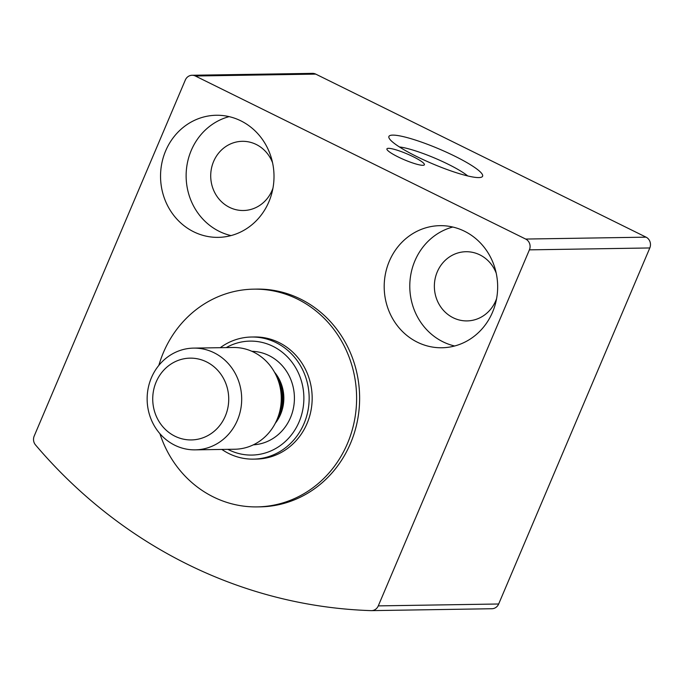 <?xml version="1.0" encoding="UTF-8"?>
<svg xmlns="http://www.w3.org/2000/svg" width="684" height="684" viewBox="0 0 684 684"><rect width="100%" height="100%" fill="white"/><g stroke="black" fill="none" stroke-linecap="round" stroke-linejoin="round"><path stroke-width="1.03" d="M185.33 80.002L34.2 436.041A8.14 7.567 -90.9 0 0 35.508 444.925A508.819 472.764 -90.9 0 0 371.19 610.632A8.14 7.567 -90.9 0 0 371.523 610.632A8.14 7.567 -90.9 0 0 378.278 605.887L529.407 249.857A8.14 7.567 -90.9 0 0 525.671 239.058L195.35 76.001A8.14 7.567 -90.9 0 0 192.084 75.266A8.14 7.567 -90.9 0 0 185.33 80.002M371.523 610.632L491.916 608.734A8.14 7.567 -90.9 0 0 498.67 603.998L649.8 247.959A8.14 7.567 -90.9 0 0 646.055 237.16L315.743 74.111A8.14 7.567 -90.9 0 0 312.477 73.368L192.084 75.266M416.941 156.645A50.881 8.097 23 0 0 481.468 177.173A50.881 8.097 23 0 0 438.914 148.89A50.881 8.097 23 0 0 389.016 137.929A50.881 8.097 23 0 0 416.941 156.645M398.131 156.935A20.349 3.24 23 0 0 424.388 164.776A20.349 3.24 23 0 0 406.92 153.84A20.349 3.24 23 0 0 386.922 148.864A20.349 3.24 23 0 0 398.131 156.935M257.15 506.895L260.159 506.853A108.884 101.172 -90.9 0 0 350.49 443.412A108.884 101.172 -90.9 0 0 256.731 289.101L253.721 289.152A108.884 101.172 89.1 0 1 356.595 396.429A108.884 101.172 89.1 0 1 257.15 506.895A108.884 101.172 89.1 0 1 159.919 433.699M389.316 261.237A61.056 56.729 89.1 0 1 439.974 225.66A61.056 56.729 89.1 0 1 497.653 285.818A61.056 56.729 89.1 0 1 441.89 347.763A61.056 56.729 89.1 0 1 389.316 261.237M165.665 150.839A61.056 56.729 89.1 0 1 216.315 115.263A61.056 56.729 89.1 0 1 274.002 175.42A61.056 56.729 89.1 0 1 218.239 237.365A61.056 56.729 89.1 0 1 165.665 150.839M231.004 235.587A61.056 56.729 89.1 0 1 191.246 150.437A61.056 56.729 89.1 0 1 229.131 116.631M272.967 188.134A34.602 32.148 89.1 0 1 243.41 210.51A34.602 32.148 89.1 0 1 213.613 161.475A34.602 32.148 89.1 0 1 242.316 141.314A34.602 32.148 89.1 0 1 272.565 162.741M454.655 345.993A61.056 56.729 89.1 0 1 414.906 260.835A61.056 56.729 89.1 0 1 452.791 227.037M496.618 298.54A34.602 32.148 89.1 0 1 467.061 320.907A34.602 32.148 89.1 0 1 437.264 271.873A34.602 32.148 89.1 0 1 465.966 251.721A34.602 32.148 89.1 0 1 496.216 273.147M467.736 175.942A42.066 6.695 23 0 0 434.973 158.192A42.066 6.695 23 0 0 399.439 146.949M158.85 365.376A108.884 101.172 89.1 0 1 163.391 352.593A108.884 101.172 89.1 0 1 253.721 289.152M220.274 347.686A61.056 56.729 89.1 0 1 251.464 337.024L254.474 336.973A61.056 56.729 89.1 0 1 312.161 397.13A61.056 56.729 89.1 0 1 256.397 459.075L253.388 459.126A61.056 56.729 89.1 0 1 221.873 449.439M226.276 347.592A56.986 52.95 89.1 0 1 303.867 397.259A56.986 52.95 89.1 0 1 227.883 449.345M251.464 337.024A61.056 56.729 89.1 0 1 309.151 397.182A61.056 56.729 89.1 0 1 253.388 459.126M156.157 381.98A40.895 37.996 89.1 0 1 221.676 375.388A40.895 37.996 89.1 0 1 194.35 439.761A40.895 37.996 89.1 0 1 156.157 381.98M151.403 377.756A50.881 47.273 89.1 0 1 193.615 348.113A50.881 47.273 89.1 0 1 241.683 398.242A50.881 47.273 89.1 0 1 195.214 449.858A50.881 47.273 89.1 0 1 151.403 377.756M193.615 348.113L233.21 347.489A50.881 47.273 89.1 0 1 276.917 377.115A50.881 47.273 89.1 0 1 277.567 418.249A50.881 47.273 89.1 0 1 234.809 449.234L195.214 449.858M498.67 603.998L378.278 605.887M649.8 247.959L529.407 249.857M646.055 237.16L525.671 239.058M315.743 74.111L195.35 76.001M251.874 351.302A46.811 43.494 89.1 0 1 294.411 397.413A46.811 43.494 89.1 0 1 253.345 444.839M276.917 377.115L278.944 381.817A39.159 36.389 89.1 0 1 279.44 413.487L277.567 418.249M276.627 376.439A38.672 35.927 89.1 0 1 277.294 418.933M274.506 372.207A38.672 35.927 89.1 0 1 275.31 423.234"/></g></svg>
